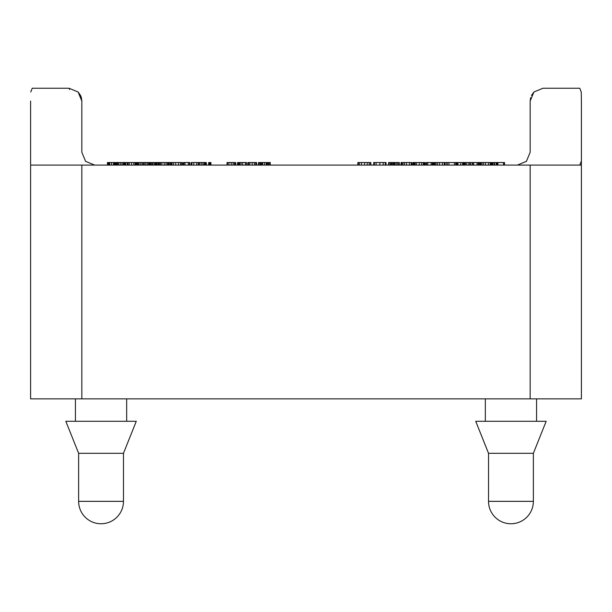 <?xml version="1.0" encoding="UTF-8"?>
<svg xmlns="http://www.w3.org/2000/svg" width="612" height="612" viewBox="0 0 612 612"><rect width="100%" height="100%" fill="white"/><g stroke="black" fill="none" stroke-linecap="round" stroke-linejoin="round"><path stroke-width="0.92" d="M536.563 398.863L536.563 421.286M485.331 421.286L485.331 398.863M126.669 398.863L126.669 421.286M75.437 421.286L75.437 398.863M546.172 421.286L533.366 453.308L533.366 501.343A22.415 22.415 0 0 1 510.951 523.757A22.415 22.415 0 0 1 488.529 501.343L488.529 453.308L475.723 421.286L546.172 421.286M488.529 453.308L533.366 453.308M136.277 421.286L123.471 453.308L123.471 501.343A22.415 22.415 0 0 1 101.049 523.757A22.415 22.415 0 0 1 78.634 501.343L78.634 453.308L65.828 421.286L136.277 421.286M78.634 453.308L123.471 453.308M30.6 101.049L30.6 398.863L581.4 398.863L581.4 165.095L30.6 165.095M69.439 89.52A1.278 0.413 -90 0 0 69.026 88.243L78.084 91.991L69.026 88.243L78.084 91.991L81.84 101.049L81.373 97.652L80.532 95.426L78.084 91.991L81.84 101.049L81.84 152.289L85.588 161.346L94.646 165.095M581.4 154.782L581.4 152.289L581.4 154.782M579.771 165.095L581.262 161.346M517.354 165.095L526.412 161.346L530.16 152.289L530.16 101.049L533.916 91.991L542.974 88.243L533.916 91.991L542.974 88.243L579.771 88.243L581.262 91.991L581.4 101.049L581.262 91.991M30.738 91.991L32.229 88.243L69.026 88.243M579.771 88.243L542.974 88.243L579.771 88.243M529.801 165.095L581.4 165.095L581.4 101.049M530.627 97.652L530.16 101.049L530.16 152.289L530.16 101.049L533.916 91.991L531.468 95.426M125.437 165.095L125.437 162.54L107.46 162.54L107.46 165.095M117.688 165.095L117.688 162.54M117.328 165.095L117.328 162.54M123.303 165.095L123.303 162.54M150.751 165.095L150.751 162.54L136.545 162.54L136.545 165.095M148.578 165.095L148.578 162.54L148.578 165.095M143.323 165.095L143.323 162.54M138.014 165.095L138.014 162.54M137.723 165.095L137.723 162.54M168.66 165.095L168.66 162.54L160.007 162.54L160.007 165.095M206.351 165.095L206.351 162.54L191.25 162.54L191.25 165.095M198.602 165.095L198.602 162.54M198.242 165.095L198.242 162.54M204.217 165.095L204.217 162.54M246.468 165.095L246.468 162.54L237.555 162.54L237.555 165.095M239.705 165.095L239.705 162.54M270.259 165.095L270.259 162.54L258.471 162.54L258.471 165.095L258.471 162.54M264.361 165.095L264.361 162.54M256.581 165.095L256.581 162.54L255.984 162.54M256.168 165.095L256.168 162.54L248.25 162.54L248.25 165.095M248.265 162.54L247.845 162.54L247.845 165.095M235.697 165.095L235.697 162.54L227.044 162.54L227.044 165.095M210.91 165.095L210.91 162.54L208.638 162.54L208.638 165.095M182.093 165.095L182.093 162.54L182.093 165.095L182.093 162.54L170.809 162.54L170.809 165.095M171.238 162.54L168.797 162.54L168.797 165.095M170.434 165.095L170.434 162.54M158.11 165.095L158.11 162.54L150.751 162.54M155.907 165.095L155.907 162.54M151.86 165.095L151.86 162.54M136.002 165.095L136.002 162.54L135.413 162.54M135.596 165.095L135.596 162.54L125.437 162.54M127.678 165.095L127.678 162.54M127.265 165.095L127.265 162.54M115.829 162.54L115.829 165.095L115.806 162.54L115.125 162.54M113.518 165.095L113.518 162.54M111.591 165.095L111.591 162.54M116.066 165.095L116.066 162.54M480.527 162.54L462.756 162.54L462.756 165.095M478.622 165.095L478.622 162.54L478.607 165.095M491.49 165.095L491.49 162.54L490.824 162.54M463.299 162.54L457.952 162.54L457.952 165.095M434.711 162.54L432.577 162.54M433.388 165.095L433.388 162.54M401.22 162.54L400.891 165.095M386.011 165.095L386.011 162.54L373.702 162.54L373.702 165.095M370.857 165.095L370.857 162.54L357.829 162.54L357.829 165.095M399.307 165.095L399.307 162.54L388.589 162.54L388.589 165.095M394.832 165.095L394.832 162.54M390.877 165.095L390.877 162.54M414.179 162.54L412.955 162.54L412.955 165.095M425.149 165.095L425.149 162.54L424.338 162.54M457.707 165.095L457.707 162.54L457.707 165.095L457.707 162.54L434.084 162.54L434.084 165.095M504.54 162.54L504.54 165.095L504.54 162.54L504.54 165.095L504.54 162.54L492.293 162.54L492.293 165.095M413.743 165.095L413.743 162.54M424.621 165.095L424.621 162.54M424.583 165.095L424.583 162.54L414.01 162.54L414.01 165.095M416.504 165.095L416.504 162.54M444.939 165.095L444.939 162.54M444.243 165.095L444.243 162.54M470.399 165.095L470.399 162.54M490.885 165.095L490.885 162.54L480.03 162.54L480.03 165.095M490.189 165.095L490.189 162.54M494.557 165.095L494.557 162.54M472.135 165.095L472.135 162.54M446.783 165.095L446.783 162.54M457.363 162.54L457.348 165.095L457.363 162.54M456.338 165.095L456.338 162.54M447.219 165.095L447.219 162.54M432.661 165.095L432.661 162.54L426.189 162.54L426.189 165.095M411.899 165.095L411.899 162.54L401.044 162.54L401.044 165.095M411.203 165.095L411.203 162.54M189.873 165.095L189.873 162.54L183.424 162.54L183.424 165.095M137.249 162.54L135.94 162.54M160.16 162.54L157.95 162.54M158.309 165.095L158.309 162.54M182.368 165.095L182.368 162.54L181.955 162.54M169.233 165.095L169.233 162.54M191.885 165.095L191.885 162.54M123.471 501.343L78.634 501.343M533.366 501.343L488.529 501.343M121.987 165.095L121.987 162.54M120.35 165.095L120.35 162.54M118.743 165.095L118.743 162.54M117.389 165.095L117.389 162.54M125.154 165.095L125.154 162.54M124.374 165.095L124.374 162.54M123.838 165.095L123.838 162.54M123.448 165.095L123.448 162.54M150.453 165.095L150.453 162.54M149.672 165.095L149.672 162.54M148.892 165.095L148.892 162.54M147.316 165.095L147.316 162.54M145.817 165.095L145.817 162.54M144.34 165.095L144.34 162.54M142.091 165.095L142.091 162.54M140.63 165.095L140.63 162.54M139.023 165.095L139.023 162.54M168.361 165.095L168.361 162.54M167.489 165.095L167.489 162.54M166.066 165.095L166.066 162.54M164.2 165.095L164.2 162.54M161.912 165.095L161.912 162.54M160.482 165.095L160.482 162.54M202.909 165.095L202.909 162.54M201.264 165.095L201.264 162.54M199.657 165.095L199.657 162.54M198.311 165.095L198.311 162.54M206.068 165.095L206.068 162.54M205.295 165.095L205.295 162.54M204.752 165.095L204.752 162.54M204.362 165.095L204.362 162.54M245.427 165.095L245.427 162.54M242.681 165.095L242.681 162.54M241.029 165.095L241.029 162.54M239.43 165.095L239.43 162.54M238.634 165.095L238.634 162.54M237.838 165.095L237.838 162.54M269.838 165.095L269.838 162.54M268.714 165.095L268.714 162.54M267.949 165.095L267.949 162.54M266.947 165.095L266.947 162.54M266.48 165.095L266.48 162.54M266.136 165.095L266.136 162.54M262.586 165.095L262.586 162.54M262.25 165.095L262.25 162.54M261.783 165.095L261.783 162.54M260.781 165.095L260.781 162.54M260.016 165.095L260.016 162.54M258.884 165.095L258.884 162.54M255.747 165.095L255.747 162.54M254.416 165.095L254.416 162.54M252.175 165.095L252.175 162.54M249.818 165.095L249.818 162.54M248.61 165.095L248.61 162.54M248.059 165.095L248.059 162.54M235.398 165.095L235.398 162.54M234.526 165.095L234.526 162.54M233.111 165.095L233.111 162.54M231.237 165.095L231.237 162.54M228.949 165.095L228.949 162.54M227.526 165.095L227.526 162.54M210.566 165.095L210.566 162.54M209.763 165.095L209.763 162.54M208.975 165.095L208.975 162.54M181.672 165.095L181.672 162.54M180.418 165.095L180.418 162.54M178.413 165.095L178.413 162.54M175.728 165.095L175.728 162.54M173.548 165.095L173.548 162.54M172.003 165.095L172.003 162.54M171.108 165.095L171.108 162.54M170.656 165.095L170.656 162.54M157.001 165.095L157.001 162.54M156.182 165.095L156.182 162.54M155.073 165.095L155.073 162.54M153.926 165.095L153.926 162.54M152.533 165.095L152.533 162.54M135.168 165.095L135.168 162.54M133.844 165.095L133.844 162.54M131.603 165.095L131.603 162.54M129.247 165.095L129.247 162.54M128.03 165.095L128.03 162.54M127.48 165.095L127.48 162.54M115.66 165.095L115.66 162.54M115.247 165.095L115.247 162.54M114.696 165.095L114.696 162.54M113.954 165.095L113.954 162.54M109.762 165.095L109.762 162.54M109.372 165.095L109.372 162.54M109.005 165.095L109.005 162.54M108.446 165.095L108.446 162.54M107.949 165.095L107.949 162.54M107.59 165.095L107.59 162.54M479.066 165.095L479.066 162.54M462.618 165.095L462.618 162.54M460.721 165.095L460.721 162.54M433.028 165.095L433.028 162.54M432.799 165.095L432.799 162.54M383.166 165.095L383.166 162.54M385.285 165.095L385.285 162.54M379.861 165.095L379.861 162.54M376.082 165.095L376.082 162.54M374.368 165.095L374.368 162.54M370.497 165.095L370.497 162.54M369.166 165.095L369.166 162.54M367.2 165.095L367.2 162.54M364.576 165.095L364.576 162.54M361.508 165.095L361.508 162.54M359.405 165.095L359.405 162.54M358.211 165.095L358.211 162.54M398.772 165.095L398.772 162.54M397.555 165.095L397.555 162.54M396.155 165.095L396.155 162.54M394.472 165.095L394.472 162.54M394.235 165.095L394.235 162.54M394.013 165.095L394.013 162.54M393.386 165.095L393.386 162.54M392.307 165.095L392.307 162.54M391.267 165.095L391.267 162.54M390.349 165.095L390.349 162.54M389.025 165.095L389.025 162.54M413.452 165.095L413.452 162.54M424.751 165.095L424.751 162.54M445.1 165.095L445.1 162.54M470.483 165.095L470.483 162.54M424.254 165.095L424.254 162.54M423.274 165.095L423.274 162.54M421.614 165.095L421.614 162.54M419.266 165.095L419.266 162.54M415.196 165.095L415.196 162.54M414.324 165.095L414.324 162.54M444.771 165.095L444.771 162.54M442.422 165.095L442.422 162.54M439.577 165.095L439.577 162.54M437.595 165.095L437.595 162.54M436.027 165.095L436.027 162.54M434.887 165.095L434.887 162.54M470.062 165.095L470.062 162.54M468.861 165.095L468.861 162.54M466.811 165.095L466.811 162.54M465.449 165.095L465.449 162.54M464.676 165.095L464.676 162.54M463.995 165.095L463.995 162.54M463.093 165.095L463.093 162.54M490.717 165.095L490.717 162.54M488.368 165.095L488.368 162.54M485.523 165.095L485.523 162.54M483.541 165.095L483.541 162.54M481.973 165.095L481.973 162.54M480.833 165.095L480.833 162.54M504.472 165.095L504.472 162.54M504.25 165.095L504.25 162.54M503.936 165.095L503.936 162.54M503.546 165.095L503.546 162.54M497.923 165.095L497.923 162.54M497.021 165.095L497.021 162.54M496.164 165.095L496.164 162.54M494.098 165.095L494.098 162.54M492.79 165.095L492.79 162.54M478.217 165.095L478.217 162.54M477.046 165.095L477.046 162.54M473.696 165.095L473.696 162.54M472.525 165.095L472.525 162.54M447.165 165.095L447.165 162.54M457.233 165.095L457.233 162.54M455.787 165.095L455.787 162.54M454.471 165.095L454.471 162.54M448.871 165.095L448.871 162.54M432.271 165.095L432.271 162.54M431.1 165.095L431.1 162.54M427.75 165.095L427.75 162.54M426.579 165.095L426.579 162.54M411.731 165.095L411.731 162.54M409.382 165.095L409.382 162.54M406.536 165.095L406.536 162.54M404.547 165.095L404.547 162.54M402.987 165.095L402.987 162.54M401.847 165.095L401.847 162.54M183.822 165.095L183.822 162.54M184.977 165.095L184.977 162.54M189.49 165.095L189.49 162.54M188.32 165.095L188.32 162.54M136.277 165.095L136.277 162.54M137.073 165.095L137.073 162.54M116.823 165.095L116.823 162.54M125.728 165.095L125.728 162.54M158.959 165.095L158.959 162.54M182.307 165.095L182.307 162.54M182.147 165.095L182.147 162.54M169.034 165.095L169.034 162.54M168.866 165.095L168.866 162.54M196.682 165.095L196.682 162.54M193.805 165.095L193.805 162.54M191.403 165.095L191.403 162.54M530.16 165.095L530.16 398.863M81.84 165.095L81.84 398.863"/></g></svg>

